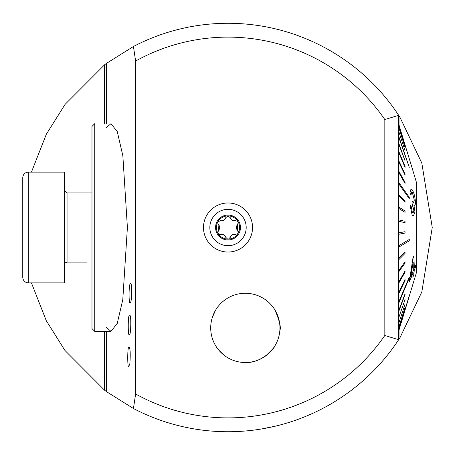 <?xml version="1.0" encoding="UTF-8"?>
<svg xmlns="http://www.w3.org/2000/svg" width="455" height="455" viewBox="0 0 455 455"><rect width="100%" height="100%" fill="white"/><g stroke="black" fill="none" stroke-linecap="round" stroke-linejoin="round"><path stroke-width="0.68" d="M31.441 282.891L46.251 320.627L64.911 350.413L104.616 390.236L106.521 391.664L106.521 331.354M106.521 123.663L106.521 63.347L104.616 64.775L65.037 104.434L46.296 134.299L31.441 172.121M106.521 63.347L133.434 46.501L135.624 61.044L135.624 393.967L133.434 408.516A204.232 204.232 0 0 0 398.671 339.703L399.968 337.707L399.968 326.986M399.968 128.031L399.968 117.31L398.671 115.314A204.232 204.232 0 0 0 133.434 46.501M399.968 117.31L421.819 163.078L432.25 227.472L421.842 291.882L399.968 337.707M133.434 408.516L106.521 391.664M214.436 431.289L208.748 430.828M206.263 430.578L203.709 430.288M203.533 430.265L204.079 430.333M280.616 424.851L281.474 424.617M280.769 424.811L279.148 425.237M278.739 425.34L277.977 425.533M275.258 426.198L261.392 428.991M256.222 429.782L252.462 430.271M135.624 61.044A190.383 190.383 0 0 1 384.828 119.54L398.671 115.314L398.671 339.703L384.828 335.477A190.383 190.383 0 0 1 135.624 393.967M210.722 328.647L210.71 327.89A34.614 34.614 0 0 0 262.637 357.869A34.614 34.614 0 0 0 262.637 297.917A34.614 34.614 0 0 0 210.71 327.89L211.006 323.397M279.848 330.444C281.236 327.805 279.62 321.008 274.991 310.054M215.505 310.321L212.223 317.772M210.995 323.488L210.716 327.202M210.807 330.466L210.864 331.155M242.265 362.373C260.76 364.916 274.524 348.103 274.752 346.13L274.587 346.386M273.199 348.416L266.368 355.378M224.258 355.361C219.031 350.543 216.244 347.466 215.903 346.13M129.277 347.387C130.312 349.15 130.5 354.638 129.84 363.846L128.81 366.355C127.349 369.807 127.332 344.111 129.118 347.239L129.277 347.387M129.999 315.656L129.686 315.235C127.736 313.205 127.935 338.042 129.305 334.306C130.892 337.155 131.313 314.832 129.999 315.656M131.176 284.483C132.268 284.796 131.717 304.543 130.13 302.427C128.782 305.845 128.503 282.919 130.642 283.414L131.176 284.483M106.521 127.508L110.952 123.663L117.271 131.62L122.856 155.82L127.4 227.506L122.787 299.652L117.225 323.511L110.952 331.354L106.521 327.509M384.828 119.54L384.828 335.477M252.548 227.506A24.53 24.53 0 0 1 215.755 248.754A24.53 24.53 0 0 1 215.755 206.263A24.53 24.53 0 0 1 252.548 227.506M398.671 206.718L398.671 212.934M398.671 187.443L398.671 197.652M398.671 131.967L398.671 183.052M398.671 226.471L398.671 228.546M110.952 331.354L94.748 331.354L94.748 123.663L91.978 126.433L91.978 328.584L94.748 331.354M87.132 262.125L67.056 262.125L65.116 262.922L64.286 264.89M412.89 170.568L398.671 124.01M405.058 145.475L398.745 124.858M405.058 147.465L398.745 127.326M405.058 150.719L398.745 131.376M409.272 167.343L398.745 136.278L409.272 167.343L398.671 136.944M405.058 160.786L398.745 143.126L405.058 160.786L398.671 143.934M405.058 167.44L405.058 166.502L398.745 151.305L398.745 152.249L405.058 167.44L398.671 152.249M405.058 175.05L405.058 173.986L398.745 160.683L398.745 161.747L405.058 175.05L398.671 161.747M405.058 183.479L405.058 182.313L398.745 171.114L398.745 172.28L405.058 183.479L398.671 172.28M409.199 198.551L398.671 183.689L409.199 198.551M405.058 202.282L405.058 200.968L398.745 194.467L398.745 195.786L405.058 202.282L398.671 195.786M405.058 212.354L405.058 210.995L398.745 207.025L398.745 208.384L405.058 212.354L398.671 208.384M405.058 222.671L398.671 221.284L405.058 222.671L405.058 221.289L398.745 219.901L398.745 221.284M398.745 232.897L405.058 231.675L398.745 232.897L398.745 234.28L405.058 233.057L405.058 231.675M398.671 245.808L409.272 239.461L398.671 245.808M398.671 258.434L405.058 252.093L398.671 258.434M398.745 270.566L404.99 261.801L398.745 270.566L398.745 271.823L405.058 263.058L405.058 261.801M398.745 282.026L405.058 270.97L398.745 282.026L398.745 283.198L405.058 272.141L405.058 270.97M398.745 292.622L404.99 279.45L398.745 292.622L398.745 293.691L405.058 280.519L405.058 279.45M398.671 302.188L409.272 277.055L398.671 302.188M398.671 310.583L405.058 293.833L398.671 310.583M398.745 317.664L405.058 299.509M398.745 323.323L405.058 304.048M398.745 327.475L405.058 307.381M398.671 330.046L409.272 295.722L398.671 330.046M398.671 331.001L405.058 310.236L398.671 331.007M404.99 310.236L416.672 271.817L416.672 183.2L411.968 167.497M413.157 272.727L412.85 277.26L413.225 272.727L409.551 281.406L412.975 257.894L413.857 255.886L414.346 268.149L415.472 265.447L414.277 268.149M409.978 193.079L411.001 194.928L409.904 193.079L411.041 188.882L409.904 193.079M412.196 215.022L413.407 215.926L412.128 215.022L410.012 205.097L412.128 215.022M413.009 213.076L413.868 210.625L412.122 203.908L412.088 201.093L412.122 203.908M413.51 203.021L414.266 199.944L412.304 192.374L414.266 199.944M398.745 310.583L398.745 311.402L405.058 294.652L405.058 293.833M398.745 330.046L409.272 295.722M398.745 258.434L398.745 259.754L405.058 253.412L405.058 252.093M398.745 302.188L398.745 303.144L409.272 278.005L409.272 277.055M398.745 245.808L398.745 247.173L409.272 240.82L409.272 239.461M409.272 198.551L409.272 197.299L398.745 182.438L398.745 183.689M413.407 215.926L414.983 212.041L413.965 205.427C414.994 206.035 415.478 204.739 415.415 201.537C414.92 196.281 413.845 192.385 412.185 189.854L411.041 188.888M411.001 194.928L411.735 191.851L412.372 192.374M414.334 199.944L413.555 203.027L412.088 201.093M412.355 204.107L413.868 210.625M413.936 210.625L413.049 213.076L412.395 212.57L411.115 205.996L410.08 205.097M413.965 205.427L414.357 205.609M409.619 281.406L409.631 279.273M409.699 279.273L412.975 257.894M413.043 257.894L413.857 255.886M415.472 265.447L415.364 267.574L414.243 270.276L413.845 274.809L412.85 277.26M413.322 270.6L413.185 262.069L410.706 276.862L413.322 270.6L410.637 276.862M413.112 262.069L413.254 270.6M240.479 227.506A12.461 12.461 0 0 0 221.79 216.716A12.461 12.461 0 0 0 221.79 238.301A12.461 12.461 0 0 0 240.479 227.506M237.919 221.466L235.4 220.647C232.852 221.13 231.146 220.146 230.275 217.695L228.018 215.909A11.597 11.597 0 0 1 237.919 221.466L238.21 221.977A11.597 11.597 0 0 1 238.261 232.943L237.846 233.66A11.597 11.597 0 0 1 228.456 239.097L227.625 239.097A11.597 11.597 0 0 1 218.144 233.586L217.848 233.079A11.597 11.597 0 0 1 217.968 221.727L218.394 230.486L217.848 233.079M225.76 217.7L228.018 215.909A11.597 11.597 0 0 0 217.968 221.727L220.641 220.664A4.061 4.061 0 0 0 225.76 217.7C224.906 220.146 223.2 221.136 220.641 220.664M237.664 224.56A4.061 4.061 0 0 0 237.669 230.469A2.321 2.321 0 0 1 238.261 232.943L237.669 230.469L237.664 224.56L238.21 221.977M228.456 239.097L230.293 237.345C231.151 234.899 232.858 233.91 235.411 234.382L237.846 233.66M225.777 237.351A4.061 4.061 0 0 0 220.658 234.399A2.321 2.321 0 0 1 218.144 233.586L220.658 234.399C223.2 233.915 224.912 234.899 225.777 237.351L227.625 239.097M246.195 227.506A18.172 18.172 0 0 0 218.935 211.768A18.172 18.172 0 0 0 218.935 243.249A18.172 18.172 0 0 0 246.195 227.506M230.275 217.695A4.061 4.061 0 0 0 233.768 220.794M235.411 234.382A4.061 4.061 0 0 0 230.293 237.345M218.394 230.486A4.061 4.061 0 0 0 218.389 224.577M246.274 293.287A34.614 34.614 0 0 0 214.885 344.372A34.614 34.614 0 0 0 274.82 346.016A34.614 34.614 0 0 0 246.274 293.287M22.75 277.357L22.75 177.66C23.08 174.299 24.923 172.451 28.29 172.121L28.29 282.891C24.923 282.566 23.08 280.718 22.75 277.357M28.29 172.121L64.286 172.121L64.286 282.891L28.29 282.891M91.978 192.892L67.056 192.892L64.286 190.122M104.616 64.775L104.616 123.663M104.616 331.354L104.616 390.236M67.056 192.892L67.056 262.125"/></g></svg>
